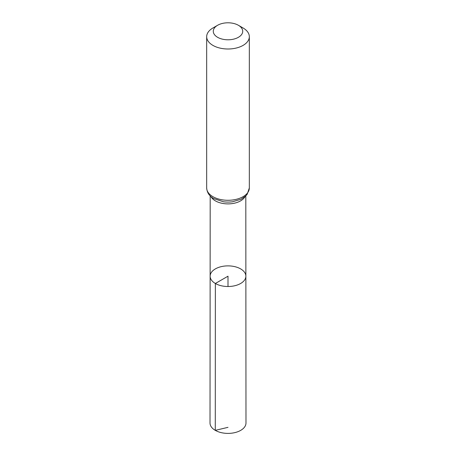 <?xml version="1.0" encoding="UTF-8"?>
<svg xmlns="http://www.w3.org/2000/svg" width="456" height="456" viewBox="0 0 456 456"><rect width="100%" height="100%" fill="white"/><g stroke="black" fill="none" stroke-linecap="round" stroke-linejoin="round"><path stroke-width="0.68" d="M215.363 283.484A17.869 10.317 180 0 1 210.13 276.188A17.869 10.317 180 0 1 228 265.876A17.869 10.317 180 0 1 245.869 276.188A17.869 10.317 180 0 1 234.84 285.724A17.869 10.317 180 0 1 215.363 283.484A17.869 10.317 180 0 1 210.13 276.188L210.016 423.014A17.983 10.38 180 0 0 215.283 430.356A17.983 10.38 180 0 0 234.886 432.607A17.983 10.38 180 0 0 245.983 423.014L245.869 276.188A17.869 10.317 180 0 1 234.84 285.724A17.869 10.317 180 0 1 215.363 283.484M217.597 37.301A14.712 8.493 180 0 1 217.597 25.285A14.712 8.493 180 0 1 238.402 25.285A14.712 8.493 180 0 1 238.402 37.301A14.712 8.493 180 0 1 217.597 37.301M238.402 25.285L243.076 27.987A21.324 12.312 180 0 1 249.324 36.691A21.324 12.312 180 0 1 236.157 48.062A21.324 12.312 180 0 1 212.923 45.395A21.324 12.312 180 0 1 206.676 36.691A21.324 12.312 180 0 1 212.923 27.987L217.597 25.285M228 286.51L228 276.193L215.363 283.484L215.283 430.356L228 427.34M245.02 196.627A17.807 10.283 180 0 1 215.409 200.879A17.807 10.283 180 0 1 210.98 196.627M212.923 196.678A21.324 12.312 180 0 1 206.676 187.975C207.035 192.666 209.412 196.217 213.807 198.628L223.491 201.78A19.562 11.297 180 0 0 232.509 201.78L241.093 199.221L245.767 195.932L247.192 194.267L249.324 187.975A21.324 12.312 180 0 1 236.157 199.346A21.324 12.312 180 0 1 212.923 196.678M210.193 195.892L210.13 276.188M245.807 195.892L245.869 276.188M206.676 36.691L206.676 187.975M249.324 36.691L249.324 187.975"/></g></svg>
